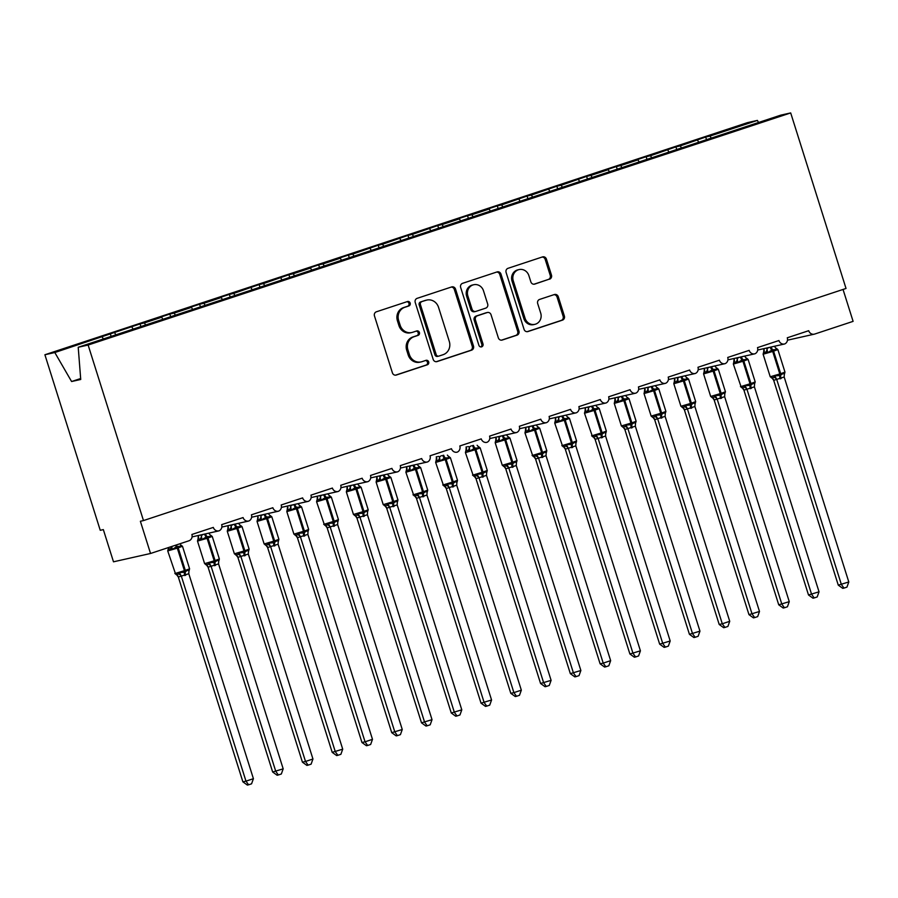 <?xml version="1.0" encoding="UTF-8"?>
<svg xmlns="http://www.w3.org/2000/svg" width="898" height="898" viewBox="0 0 898 898"><rect width="100%" height="100%" fill="white"/><g stroke="black" fill="none" stroke-linecap="round" stroke-linejoin="round"><path stroke-width="1.35" d="M410.173 303.086A2.324 2.155 77.3 0 0 407.434 301.548L376.385 311.797A3.311 3.076 77.3 0 0 374.466 315.928L392.404 372.838A3.311 3.076 77.3 0 0 396.321 375.027L427.369 364.779A2.324 2.155 77.3 0 0 426.168 360.3A2.324 2.155 77.3 0 0 425.978 360.345L421.959 361.681A10.619 9.844 77.3 0 1 421.095 361.916A10.619 9.844 77.3 0 1 409.421 354.654L407.928 349.906A10.619 9.844 77.3 0 1 414.079 336.705L418.098 335.369A2.324 2.155 77.3 0 0 416.897 330.891A2.324 2.155 77.3 0 0 416.706 330.947L412.687 332.271A10.619 9.844 77.3 0 1 411.823 332.507A10.619 9.844 77.3 0 1 400.149 325.244L398.656 320.507A10.619 9.844 77.3 0 1 404.807 307.296L408.826 305.971A2.324 2.155 77.3 0 0 410.173 303.086M411.823 332.507L410.588 332.788A10.619 9.844 77.3 0 1 398.914 325.525L397.421 320.777A10.619 9.844 77.3 0 1 403.572 307.576L407.591 306.252A2.324 2.155 77.3 0 0 406.895 301.717M395.502 375.173L426.135 365.048A2.324 2.155 77.3 0 0 425.439 360.525M421.095 361.916L419.86 362.197A10.619 9.844 77.3 0 1 408.186 354.923L406.693 350.186A10.619 9.844 77.3 0 1 412.844 336.974L416.863 335.65A2.324 2.155 77.3 0 0 416.167 331.126M549.531 279.211A3.311 3.076 77.3 0 0 551.462 275.08L546.422 259.118A3.311 3.076 77.3 0 0 542.504 256.918L508.032 268.311A3.311 3.076 77.3 0 0 506.102 272.442L524.05 329.341A3.311 3.076 77.3 0 0 527.968 331.542L562.44 320.148A3.311 3.076 77.3 0 0 564.371 316.017L558.287 296.733A3.311 3.076 77.3 0 0 554.369 294.544L539.608 299.416A3.311 3.076 77.3 0 0 537.689 303.546L540.708 313.11A8.868 8.228 77.3 0 1 534.838 324.346A8.868 8.228 77.3 0 1 525.072 318.274L513.263 280.805A8.868 8.228 77.3 0 1 519.123 269.568A8.868 8.228 77.3 0 1 528.888 275.641L530.864 281.882A3.311 3.076 77.3 0 0 534.781 284.082L548.296 279.48A3.311 3.076 77.3 0 0 550.227 275.36L545.187 259.387A3.311 3.076 77.3 0 0 542.1 257.053M88.127 345.034L790.689 112.924L780.777 115.146L78.216 347.268L88.127 345.034L143.478 520.571L140.38 521.267L150.538 553.482L188.939 540.787A5.074 4.703 77.3 0 0 191.88 534.478L213.32 527.407A5.074 4.703 -102.7 0 0 219.011 530.841A5.074 4.703 77.3 0 0 221.66 524.645L243.089 517.562A5.074 4.703 -102.7 0 0 248.78 521.008A5.074 4.703 77.3 0 0 251.429 514.812L272.857 507.729A5.074 4.703 -102.7 0 0 278.548 511.175A5.074 4.703 77.3 0 0 281.197 504.979L302.626 497.896A5.074 4.703 -102.7 0 0 308.317 501.342A5.074 4.703 77.3 0 0 310.966 495.146L332.395 488.063A5.074 4.703 -102.7 0 0 338.086 491.509A5.074 4.703 77.3 0 0 340.735 485.302L362.163 478.23A5.074 4.703 -102.7 0 0 367.854 481.665A5.074 4.703 77.3 0 0 370.504 475.469L391.932 468.386A5.074 4.703 -102.7 0 0 397.623 471.832A5.074 4.703 77.3 0 0 400.272 465.635L421.701 458.552A5.074 4.703 -102.7 0 0 427.392 461.999A5.074 4.703 77.3 0 0 430.041 455.802L451.469 448.719A5.074 4.703 -102.7 0 0 457.161 452.165A5.074 4.703 77.3 0 0 459.81 445.969L481.249 438.886A5.074 4.703 -102.7 0 0 486.929 442.332A5.074 4.703 77.3 0 0 489.578 436.136L511.018 429.053A5.074 4.703 -102.7 0 0 516.698 432.488A5.074 4.703 77.3 0 0 519.347 426.292L540.787 419.209A5.074 4.703 -102.7 0 0 546.467 422.655A5.074 4.703 77.3 0 0 549.116 416.459L570.556 409.376A5.074 4.703 -102.7 0 0 576.235 412.822A5.074 4.703 77.3 0 0 578.884 406.626L600.324 399.543A5.074 4.703 -102.7 0 0 606.015 402.989A5.074 4.703 77.3 0 0 608.653 396.793L630.093 389.71A5.074 4.703 -102.7 0 0 635.784 393.156A5.074 4.703 77.3 0 0 638.422 386.959L659.862 379.876A5.074 4.703 -102.7 0 0 665.553 383.311A5.074 4.703 77.3 0 0 668.202 377.115L689.63 370.032A5.074 4.703 -102.7 0 0 695.321 373.478A5.074 4.703 77.3 0 0 697.971 367.282L719.399 360.199A5.074 4.703 -102.7 0 0 725.09 363.645A5.074 4.703 77.3 0 0 727.739 357.449L749.168 350.366A5.074 4.703 -102.7 0 0 754.859 353.812A5.074 4.703 77.3 0 0 757.508 347.616L778.936 340.533A5.074 4.703 -102.7 0 0 784.628 343.979A5.074 4.703 77.3 0 0 787.277 337.783L808.705 330.7A5.074 4.703 -102.7 0 0 814.699 334.056L853.1 321.361L843.042 289.448M790.689 112.924L846.028 288.46L143.478 520.571M455.555 289.134A3.311 3.076 77.3 0 0 451.627 286.945L417.155 298.338A3.311 3.076 77.3 0 0 415.224 302.458L433.173 359.368A3.311 3.076 77.3 0 0 437.09 361.568L471.573 350.175A3.311 3.076 77.3 0 0 473.493 346.044L455.555 289.134L454.321 289.414A3.311 3.076 77.3 0 0 451.223 287.079M462.593 283.319L497.065 271.926A3.311 3.076 77.3 0 1 500.983 274.126L518.932 331.036A3.311 3.076 77.3 0 1 517.001 335.156L502.251 340.039A3.311 3.076 77.3 0 1 498.334 337.839L491.049 314.76A3.311 3.076 77.3 0 0 487.131 312.56L477.343 315.804A3.311 3.076 77.3 0 0 475.424 319.924L483.001 343.956A2.324 2.155 77.3 0 1 481.463 346.897A2.324 2.155 77.3 0 1 478.903 345.303L460.663 287.45A3.311 3.076 77.3 0 1 462.593 283.319M706.524 139.684L705.682 137.035L680.269 145.891L681.47 147.957M698.958 142.636L697.533 140.189M676.755 149.517L675.913 146.868L650.5 155.724L651.701 157.79M669.19 152.48L667.764 150.022M646.975 159.35L646.145 156.701L633.64 160.832L637.995 159.855L620.731 165.558L621.932 167.634M639.421 162.314L637.995 159.855M617.207 169.183L616.376 166.534L603.871 170.665L608.227 169.688L590.963 175.391L592.152 177.467M609.652 172.147L608.227 169.688M587.438 179.028L586.607 176.378L561.194 185.235L562.384 187.3M579.872 181.98L578.458 179.521M557.669 188.861L556.839 186.212L531.425 195.068L532.615 197.133M550.104 191.813L548.689 189.366M527.901 198.694L527.07 196.045L501.645 204.901L502.846 206.967M520.335 201.657L518.921 199.199M498.132 208.527L497.301 205.878L484.797 210.009L489.152 209.032L471.877 214.734L473.078 216.811M490.566 211.49L489.152 209.032M468.363 218.36L467.532 215.711L455.028 219.842L459.383 218.865L442.108 224.567L443.309 226.644M460.797 221.323L459.383 218.865M438.594 228.204L437.764 225.555L412.339 234.4L413.54 236.477M431.029 231.156L429.603 228.698M408.826 238.037L407.984 235.388L382.57 244.245L383.772 246.31M401.26 240.99L399.834 238.531M379.057 247.87L378.215 245.221L352.802 254.078L354.003 256.143M371.491 250.834L370.066 248.376M349.288 257.704L348.446 255.054L335.942 259.185L340.297 258.209L323.033 263.911L324.234 265.988M341.723 260.667L340.297 258.209M319.52 267.537L318.678 264.888L306.173 269.018L310.528 268.042L293.264 273.744L294.465 275.821M311.954 270.5L310.528 268.042M289.751 277.381L288.909 274.732L263.496 283.577L264.697 285.654M282.185 280.333L280.76 277.875M259.982 287.214L259.14 284.565L233.727 293.421L234.928 295.487M252.417 290.166L250.991 287.708M230.202 297.047L229.372 294.398L216.867 298.529L221.222 297.552L203.958 303.255L205.159 305.32M222.648 300.011L221.222 297.552M200.434 306.88L199.603 304.231L187.098 308.362L191.454 307.385L174.19 313.088L175.391 315.164M192.879 309.844L191.454 307.385M170.665 316.713L169.834 314.064L157.33 318.195L161.685 317.219L144.421 322.921L145.611 324.997M163.11 319.677L161.685 317.219M140.896 326.558L140.066 323.909L54.812 352.532L44.9 354.755L100.25 530.303L103.337 529.607L113.496 561.811L150.538 553.482M133.331 329.51L131.916 327.052M103.349 338.961L102.148 336.885M711.238 138.124L710.037 136.058L705.682 137.035M675.913 146.868L680.269 145.891M646.145 156.701L650.5 155.724M616.376 166.534L620.731 165.558M586.607 176.378L590.963 175.391M556.839 186.212L561.194 185.235M527.07 196.045L531.425 195.068M497.301 205.878L501.645 204.901M467.532 215.711L471.877 214.734M437.764 225.555L442.108 224.567M407.984 235.388L412.339 234.4M378.215 245.221L382.57 244.245M348.446 255.054L352.802 254.078M318.678 264.888L323.033 263.911M288.909 274.732L293.264 273.744M259.14 284.565L263.496 283.577M229.372 294.398L233.727 293.421M199.603 304.231L203.958 303.255M169.834 314.064L174.19 313.088M140.066 323.909L144.421 322.921M218.786 530.898L192.082 536.903L218.899 530.875M758.574 122.487L757.373 120.411L710.037 136.058M757.373 120.411L747.462 122.644L44.9 354.755M115.842 334.831L114.652 332.754M111.128 336.391L110.297 333.742M78.216 347.268L80.73 379.472L71.593 381.527L54.812 352.532M80.652 378.529L71.593 381.527M248.555 521.065L221.851 527.07L248.667 521.042M278.324 511.22L251.62 517.237L278.436 511.198M308.093 501.387L281.388 507.392M337.861 491.554L311.157 497.559L337.974 491.532M367.63 481.721L340.926 487.726L367.742 481.698M397.399 471.888L370.694 477.893L397.511 471.865M427.167 462.043L400.463 468.06L427.28 462.021M516.485 432.544L489.78 438.55L516.597 432.522M546.253 422.711L519.549 428.716L546.366 422.689M576.022 412.867L549.318 418.883L576.134 412.844M605.791 403.034L579.087 409.039L605.903 403.011M635.56 393.201L608.855 399.206L635.672 393.178M665.328 383.367L638.624 389.373L665.44 383.345M695.097 373.534L668.393 379.54L695.209 373.512M724.866 363.69L698.161 369.707L724.978 363.668M754.634 353.857L727.93 359.862L754.747 353.834M784.403 344.024L757.699 350.029L784.515 344.001M436.26 361.703L470.328 350.456A3.311 3.076 77.3 0 0 472.258 346.325L454.321 289.414M421.757 301.694A2.324 2.155 77.3 0 0 420.41 304.59L436.159 354.542A2.324 2.155 77.3 0 0 438.909 356.079L443.141 354.676A10.619 9.844 77.3 0 0 449.303 341.476L438.538 307.329A10.619 9.844 77.3 0 0 426.853 300.055A10.619 9.844 77.3 0 0 426 300.302L420.522 301.975A2.324 2.155 77.3 0 0 419.175 304.86L420.41 304.59M437.674 356.36A2.324 2.155 77.3 0 1 434.924 354.822L419.175 304.86M426.853 300.055L425.618 300.336A10.619 9.844 77.3 0 0 424.765 300.572L426 300.302M420.522 301.975L424.765 300.572M501.421 340.185L515.766 335.437A3.311 3.076 77.3 0 0 517.697 331.317L499.748 274.406A3.311 3.076 77.3 0 0 496.661 272.06M486.447 312.717A3.311 3.076 77.3 0 0 485.897 312.841L476.108 316.074A3.311 3.076 77.3 0 0 474.189 320.204L481.766 344.237L483.001 343.956M480.823 346.931A2.324 2.155 77.3 0 0 481.766 344.237M483.506 290.817A8.868 8.228 77.3 0 0 473.74 284.733A8.868 8.228 77.3 0 0 467.869 295.981L472.034 309.181A3.311 3.076 77.3 0 0 475.951 311.37L485.739 308.137A3.311 3.076 77.3 0 0 487.67 304.007L483.506 290.817M473.74 284.733L472.505 285.014A8.868 8.228 77.3 0 0 466.634 296.25L467.869 295.981M475.682 311.449L474.447 311.729A3.311 3.076 77.3 0 1 470.799 309.451L466.634 296.25M533.951 284.228L548.296 279.48M519.123 269.568L517.888 269.849A8.868 8.228 77.3 0 0 512.028 281.085L513.263 280.805M534.838 324.346L533.603 324.627A8.868 8.228 77.3 0 1 523.837 318.554L512.028 281.085M527.137 331.688L561.205 320.429A3.311 3.076 77.3 0 0 563.136 316.298L557.052 297.014A3.311 3.076 77.3 0 0 553.965 294.679M253.416 778.689L251.575 783.819L248.6 784.796L245.973 781.148L253.416 778.689L188.793 573.721L178.332 577.044L176.659 574.765A3.715 3.244 -64.5 0 1 178.332 577.044L242.887 781.844L245.973 781.148L181.396 576.325A3.715 3.323 -144.8 0 0 178.354 574.035L179.443 572.61L184.528 572.217A1.695 0.629 -108.3 0 0 184.427 570.69L177.31 548.15L167.724 550.934L175.368 573.407L185.314 570.398L178.208 547.847L177.31 548.15A1.695 0.629 -108.3 0 0 176.513 546.781L172.135 549.43L170.396 548.779L168.117 549.25L167.724 550.934M176.042 574.552L178.354 574.035M184.775 575.573A3.715 1.392 71.7 0 1 184.528 572.217L189.04 569.444L188.558 570.713M180.498 545.142L181.733 546.265L177.4 546.478A1.695 0.629 71.7 0 1 178.208 547.847L182.485 546.265L189.59 568.816L189.051 570.679A3.715 3.323 -144.8 0 1 189.242 570.432M181.733 546.265L180.565 544.929A3.715 3.244 -64.5 0 0 180.655 544.974L180.532 544.906M171.844 546.444L172.135 549.43M188.793 573.721L189.04 569.444M181.34 576.19L179.443 572.61M248.6 784.796L247.365 785.077L242.887 781.844M208.078 567.188L272.655 771.999L283.184 768.845L218.562 563.888L208.1 567.199L206.428 564.932A3.715 3.244 -64.5 0 1 208.1 567.199M283.184 768.845L281.343 773.986L278.369 774.963L275.742 771.303L211.165 566.492M198.099 535.556L199.087 535.331M200.198 535.073L201.388 535.489L203.33 534.377M201.186 534.86L201.343 535.343A3.715 3.244 -64.5 0 1 200.164 538.946L197.886 539.417L197.493 541.09L207.079 538.317A1.695 0.629 -108.3 0 0 206.282 536.948L201.904 539.597L200.164 538.946M198.267 536.005A3.715 3.323 -144.8 0 1 198.031 539.227L198.256 536.039M205.81 564.719L208.123 564.202L209.212 562.777L214.296 562.384A1.695 0.629 -108.3 0 0 214.195 560.857L207.079 538.317L207.977 538.014L215.082 560.565L219.359 558.971L212.254 536.432L207.977 538.014A1.695 0.629 71.7 0 0 207.169 536.645L206.282 536.948A3.715 1.392 71.7 0 1 204.564 534.097M214.543 565.74A3.715 1.392 71.7 0 1 214.296 562.384L218.809 559.6L218.326 560.88M210.267 535.309L211.501 536.432L207.169 536.645A3.715 1.392 71.7 0 1 205.485 533.883M211.501 536.432L209.2 533.782M201.388 535.489L201.904 539.597M218.562 563.888L218.809 559.6M211.109 566.346L209.212 562.777M278.369 774.963L277.134 775.243L272.655 771.999M312.953 759.012L311.112 764.153L308.137 765.13L305.511 761.47L312.953 759.012L248.331 554.055L237.88 557.366L236.196 555.099A3.715 3.244 -64.5 0 1 237.88 557.366L302.424 762.166L305.511 761.47L240.933 556.659M227.868 525.712L228.855 525.487M229.967 525.24L231.156 525.656L233.11 524.533M228.036 526.172A3.715 3.323 -144.8 0 1 227.8 529.393L228.025 526.206M235.579 554.885L237.891 554.358L238.98 552.944L244.065 552.551A1.695 0.629 -108.3 0 0 243.964 551.024L236.848 528.473L227.273 531.257L234.378 553.808L244.851 550.732L237.746 528.181L236.848 528.473A1.695 0.629 -108.3 0 0 236.051 527.104L231.673 529.764L229.933 529.113L227.654 529.584L227.273 531.257M244.312 555.907A3.715 1.392 71.7 0 1 244.065 552.551L248.578 549.767L248.095 551.046M240.035 525.476L241.27 526.587L236.937 526.812A1.695 0.629 71.7 0 1 237.746 528.181L242.022 526.598L249.128 549.138L248.589 551.002A3.715 3.323 -144.8 0 1 248.78 550.766M241.27 526.587L238.969 523.949M231.156 525.656L231.673 529.764M248.331 554.055L248.578 549.767M240.888 556.513L238.98 552.944M308.137 765.13L306.903 765.41L302.424 762.166M267.615 547.522L332.193 752.333L342.722 749.179L278.099 544.222L267.649 547.533L265.965 545.254A3.715 3.244 -64.5 0 1 267.649 547.533M342.722 749.179L340.881 754.309L337.906 755.297L335.28 751.637L270.702 546.826A3.715 3.323 -144.8 0 0 267.66 544.525L268.749 543.11L273.834 542.718A1.695 0.629 -108.3 0 0 273.733 541.191L266.616 518.64L257.041 521.424L264.147 543.975L274.62 540.888L267.514 518.348L266.616 518.64A1.695 0.629 -108.3 0 0 265.819 517.27L261.441 519.931L257.569 519.56A3.715 3.323 -144.8 0 1 257.468 519.706L257.041 521.424M257.636 515.879L258.624 515.654M259.735 515.407L260.925 515.811L262.878 514.7M260.723 515.183L260.88 515.665A3.715 3.244 -64.5 0 1 259.702 519.28M257.838 516.507L257.793 516.361A3.715 3.323 -144.8 0 1 257.569 519.56L257.838 516.507M265.348 545.052L267.66 544.525M274.081 546.074A3.715 1.392 71.7 0 1 273.834 542.718L278.346 539.934L277.864 541.213M269.804 515.643L271.039 516.754L266.706 516.979A1.695 0.629 71.7 0 1 267.514 518.348L271.791 516.754L278.896 539.305L278.358 541.168A3.715 3.323 -144.8 0 1 278.548 540.933M271.039 516.754L268.738 514.105M260.925 515.811L261.441 519.931M278.099 544.222L278.346 539.934M270.657 546.68L268.749 543.11M337.906 755.297L336.671 755.577L332.193 752.333M372.49 739.346L370.649 744.476L367.675 745.463L365.048 741.804L372.49 739.346L307.868 534.389L297.418 537.7L295.734 535.421A3.715 3.244 -64.5 0 1 297.418 537.7L361.961 742.5L365.048 741.804L300.471 536.993M287.405 506.045L288.393 505.821M289.504 505.574L290.694 505.978L292.647 504.867M299.573 505.81L300.819 506.921L295.588 507.437L291.21 510.098L289.47 509.447L287.158 509.963L287.562 506.528A3.715 3.323 -144.8 0 1 287.338 509.727L287.338 509.727A3.715 3.323 -144.8 0 1 287.237 509.873M295.116 535.208L297.429 534.692L298.518 533.266L303.614 532.884A1.695 0.629 -108.3 0 0 303.502 531.358L296.385 508.807L286.81 511.591L293.915 534.13L304.388 531.055L297.283 508.515L296.385 508.807A1.695 0.629 -108.3 0 0 295.588 507.437A3.715 1.392 71.7 0 1 293.871 504.586M303.85 536.241A3.715 1.392 71.7 0 1 303.614 532.884L308.126 530.101L307.632 531.38M300.819 506.921L298.506 504.272M290.694 505.978L291.21 510.098M307.868 534.389L308.126 530.101M300.426 536.847L298.518 533.266M367.675 745.463L366.44 745.733L361.961 742.5M327.153 527.844L391.73 732.667L402.259 729.513L337.637 524.544L327.186 527.867L325.503 525.588A3.715 3.244 -64.5 0 1 327.186 527.867M402.259 729.513L400.418 734.643L397.444 735.619L394.817 731.971L330.24 527.148M317.174 496.212L318.173 495.988M319.273 495.741L320.463 496.145L322.416 495.034M317.353 496.673A3.715 3.323 -144.8 0 1 317.117 499.894L317.331 496.695M324.885 525.375L327.209 524.859L328.286 523.433L333.382 523.04A1.695 0.629 -108.3 0 0 333.27 521.514L326.165 498.974L316.579 501.758L324.212 524.23L334.157 521.222L327.052 498.671L326.165 498.974A1.695 0.629 -108.3 0 0 325.357 497.604L320.979 500.253L319.239 499.602L316.96 500.074L316.579 501.758M333.618 526.396A3.715 1.392 71.7 0 1 333.382 523.04L337.895 520.268L337.412 521.536M329.341 495.965L330.587 497.088L326.255 497.301A1.695 0.629 71.7 0 1 327.052 498.671L331.328 497.088L338.434 519.639L337.895 521.502A3.715 3.323 -144.8 0 1 338.086 521.255M330.587 497.088L328.275 494.439M320.463 496.145L320.979 500.253M337.637 524.544L337.895 520.268M330.195 527.014L328.286 523.433M397.444 735.619L396.209 735.9L391.73 732.667M356.921 518.011L421.499 722.823L432.028 719.668L367.405 514.711L356.955 518.023L355.282 515.755A3.715 3.244 -64.5 0 1 355.282 515.755A3.715 3.244 -64.5 0 1 356.955 518.023M432.028 719.668L430.187 724.809L427.212 725.786L424.586 722.127L360.008 517.315M346.942 486.379L347.941 486.155M349.041 485.897L350.231 486.312L352.184 485.201M350.029 485.683L350.186 486.166A3.715 3.244 -64.5 0 1 349.008 489.769L346.729 490.241L346.347 491.913L355.934 489.141A1.695 0.629 -108.3 0 0 355.125 487.771L350.748 490.42L349.008 489.769M347.122 486.828A3.715 3.323 -144.8 0 1 346.886 490.05L347.099 486.862M354.654 515.542L356.977 515.025L358.055 513.6L363.151 513.207A1.695 0.629 -108.3 0 0 363.039 511.68L355.934 489.141L356.82 488.838L363.937 511.389L368.202 509.795L361.097 487.255L356.82 488.838A1.695 0.629 71.7 0 0 356.023 487.468L355.125 487.771A3.715 1.392 71.7 0 1 353.408 484.92M363.387 516.563A3.715 1.392 71.7 0 1 363.151 513.207L367.664 510.423L367.181 511.703M359.11 486.132L360.356 487.255L356.023 487.468A3.715 1.392 71.7 0 1 354.34 484.707M360.356 487.255L358.055 484.606M350.231 486.312L350.748 490.42M367.405 514.711L367.664 510.423M359.963 517.169L358.055 513.6M427.212 725.786L425.978 726.067L421.499 722.823M386.69 508.178L451.267 712.99L461.796 709.835L397.174 504.878L386.724 508.189L385.051 505.922A3.715 3.244 -64.5 0 1 386.724 508.189M461.796 709.835L459.956 714.976L456.981 715.953L454.354 712.294L389.777 507.482A3.715 3.323 -144.8 0 0 386.746 505.181L387.824 503.767L392.92 503.374A1.695 0.629 -108.3 0 0 392.808 501.847L385.702 479.296L376.116 482.08L383.221 504.631L393.706 501.555L386.589 479.004L385.702 479.296A1.695 0.629 -108.3 0 0 384.894 477.927L380.516 480.587L378.776 479.936L376.464 480.452L376.116 482.08M376.711 476.535L377.71 476.31M378.81 476.063L380 476.479L381.953 475.356M376.498 480.408L376.868 477.029A3.715 3.323 -144.8 0 1 376.655 480.217L376.655 480.217A3.715 3.323 -144.8 0 1 376.543 480.363M384.423 505.709L386.746 505.181M393.156 506.73A3.715 1.392 71.7 0 1 392.92 503.374L397.432 500.59L396.95 501.87M388.879 476.299L390.125 477.41L385.792 477.635A1.695 0.629 71.7 0 1 386.589 479.004L390.866 477.422L397.971 499.962L397.444 501.825A3.715 3.323 -144.8 0 1 397.623 501.589M390.125 477.41L387.824 474.773M380 476.479L380.516 480.587M397.174 504.878L397.432 500.59M389.732 507.336L387.824 503.767M456.981 715.953L455.746 716.234L451.267 712.99M416.459 498.345L481.036 703.156L491.565 700.002L426.943 495.045L416.492 498.356L414.82 496.078A3.715 3.244 -64.5 0 1 416.492 498.356M491.565 700.002L489.724 705.132L486.75 706.12L484.123 702.461L419.546 497.649A3.715 3.323 -144.8 0 0 416.515 495.348L417.592 493.934L422.689 493.541A1.695 0.629 -108.3 0 0 422.576 492.014L415.471 469.463L405.885 472.247L413.518 494.719L423.474 491.711L416.358 469.171L415.471 469.463A1.695 0.629 -108.3 0 0 414.663 468.094L410.285 470.754L408.556 470.103L406.266 470.574L405.885 472.247M406.48 466.702L407.479 466.477M408.579 466.23L409.769 466.634L411.722 465.523M406.659 467.162A3.715 3.323 -144.8 0 1 406.424 470.384L406.637 467.185M414.191 495.876L416.515 495.348M422.924 496.897A3.715 1.392 71.7 0 1 422.689 493.541L427.201 490.757L426.718 492.037M418.648 466.466L419.894 467.577L415.561 467.802A1.695 0.629 71.7 0 1 416.358 469.171L420.634 467.577L427.74 490.128L427.212 491.992A3.715 3.323 -144.8 0 1 427.392 491.756M419.894 467.577L417.592 464.928M409.769 466.634L410.285 470.754M426.943 495.045L427.201 490.757M419.501 497.503L417.592 493.934M486.75 706.12L485.515 706.4L481.036 703.156M521.334 690.169L519.493 695.299L516.518 696.287L513.892 692.627L521.334 690.169L456.712 485.212L446.261 488.523L444.589 486.245A3.715 3.244 -64.5 0 1 446.261 488.523L510.805 693.323L513.892 692.627L449.314 487.816M436.26 456.869L437.247 456.644M438.359 456.397L439.537 456.801L441.49 455.69M436.428 457.329A3.715 3.323 -144.8 0 1 436.192 460.551L436.406 457.351M443.96 486.031L446.284 485.515L447.361 484.089L452.457 483.708A1.695 0.629 -108.3 0 0 452.345 482.181L445.24 459.63L435.653 462.414L443.286 484.886L453.243 481.878L446.126 459.338L445.24 459.63A1.695 0.629 -108.3 0 0 444.431 458.261L440.054 460.921L438.325 460.27L436.035 460.73L435.653 462.414M452.693 487.064A3.715 1.392 71.7 0 1 452.457 483.708L456.97 480.924L456.487 482.204M448.428 456.633L449.662 457.744L445.329 457.969A1.695 0.629 71.7 0 1 446.126 459.338L450.403 457.744L457.509 480.295L457.127 481.968A3.715 3.323 -144.8 0 0 456.981 482.159L457.127 481.968M449.662 457.744L447.361 455.095M439.537 456.801L440.054 460.921M456.712 485.212L456.97 480.924M449.269 487.67L447.361 484.089M516.518 696.287L515.284 696.556L510.805 693.323M475.996 478.668L540.574 683.49L551.103 680.336L486.491 475.368L476.03 478.69L474.357 476.411A3.715 3.244 -64.5 0 1 476.03 478.69M551.103 680.336L549.262 685.466L546.287 686.454L543.66 682.794L479.083 477.972M466.028 447.036L467.016 446.811M468.127 446.564L469.306 446.968L471.259 445.857M466.197 447.496A3.715 3.323 -144.8 0 1 465.961 450.717L466.174 447.518M473.74 476.198L476.052 475.682L477.13 474.256L482.226 473.863A1.695 0.629 -108.3 0 0 482.114 472.337L475.008 449.797L465.422 452.581L473.055 475.053L483.012 472.045L475.895 449.505L475.008 449.797A1.695 0.629 -108.3 0 0 474.2 448.428L469.822 451.077L468.094 450.426L465.804 450.897L465.422 452.581M482.462 477.22A3.715 1.392 71.7 0 1 482.226 473.863L486.738 471.091L486.256 472.359M478.196 446.789L479.431 447.911L475.098 448.124A1.695 0.629 71.7 0 1 475.895 449.505L480.172 447.911L487.288 470.462L486.75 472.326A3.715 3.323 -144.8 0 1 486.929 472.079M479.431 447.911L477.13 445.262M469.306 446.968L469.822 451.077M486.491 475.368L486.738 471.091M479.038 477.837L477.13 474.256M546.287 686.454L545.064 686.723L540.574 683.49M505.765 468.835L570.342 673.646L580.871 670.492L516.26 465.534L505.799 468.846L504.126 466.578A3.715 3.244 -64.5 0 1 505.799 468.846M580.871 670.492L579.03 675.633L576.067 676.609L573.429 672.95L508.852 468.139M495.797 437.203L496.785 436.978M497.896 436.72L499.075 437.135L501.028 436.024M498.884 436.507L499.03 436.989A3.715 3.244 -64.5 0 1 497.862 440.592L495.573 441.064L495.191 442.736L504.777 439.964A1.695 0.629 -108.3 0 0 503.969 438.594L499.602 441.244L497.862 440.592M495.965 437.652A3.715 3.323 -144.8 0 1 495.73 440.873L495.943 437.685M503.509 466.365L505.821 465.849L506.91 464.423L511.995 464.03A1.695 0.629 -108.3 0 0 511.882 462.504L504.777 439.964L505.675 439.661L512.78 462.212L517.057 460.618L509.941 438.078L505.675 439.661A1.695 0.629 71.7 0 0 504.867 438.291L503.969 438.594A3.715 1.392 71.7 0 1 502.263 435.743M512.23 467.387A3.715 1.392 71.7 0 1 511.995 464.03L516.507 461.246L516.024 462.526M507.965 436.956L509.2 438.078L504.867 438.291A3.715 1.392 71.7 0 1 503.183 435.53M509.2 438.078L506.899 435.429M499.075 437.135L499.602 441.244M516.26 465.534L516.507 461.246M508.807 467.993L506.91 464.423M576.067 676.609L574.832 676.89L570.342 673.646M610.651 660.659L608.81 665.8L605.836 666.776L603.209 663.117L610.651 660.659L546.029 455.701L535.567 459.013L533.895 456.745A3.715 3.244 -64.5 0 1 535.567 459.013L600.111 663.813L603.209 663.117L538.62 458.306A3.715 3.323 -144.8 0 0 535.59 456.004L536.678 454.59L541.763 454.197A1.695 0.629 -108.3 0 0 541.651 452.671L534.546 430.12L524.96 432.903L532.604 455.387L542.549 452.379L535.444 429.828L534.546 430.12A1.695 0.629 -108.3 0 0 533.738 428.75L529.371 431.41L527.631 430.759L525.341 431.231L524.96 432.903M525.566 427.358L526.554 427.134M527.665 426.887L528.843 427.302L530.797 426.18M525.341 431.231L525.712 427.852A3.715 3.323 -144.8 0 1 525.498 431.04L525.498 431.04A3.715 3.323 -144.8 0 1 525.386 431.186M533.277 456.532L535.59 456.004M541.999 457.553A3.715 1.392 71.7 0 1 541.763 454.197L546.276 451.413L545.793 452.693M537.734 427.122L538.968 428.234L534.636 428.458A1.695 0.629 71.7 0 1 535.444 429.828L539.709 428.245L546.826 450.785L546.287 452.648A3.715 3.323 -144.8 0 1 546.467 452.412M538.968 428.234L536.667 425.596M528.843 427.302L529.371 431.41M546.029 455.701L546.276 451.413M538.576 458.16L536.678 454.59M605.836 666.776L604.601 667.057L600.111 663.813M565.302 449.168L629.891 653.98L640.42 650.826L575.798 445.868L565.336 449.18L563.663 446.901A3.715 3.244 -64.5 0 1 565.336 449.18M640.42 650.826L638.579 655.955L635.604 656.943L632.978 653.284L568.4 448.472A3.715 3.323 -144.8 0 0 565.358 446.171L566.447 444.757L571.532 444.364A1.695 0.629 -108.3 0 0 571.42 442.837L564.314 420.286L554.728 423.07L562.373 445.543L572.318 442.534L565.212 419.995L564.314 420.286A1.695 0.629 -108.3 0 0 563.506 418.917L559.14 421.577L557.4 420.926L555.11 421.398L554.728 423.07M555.334 417.525L556.322 417.301M557.434 417.054L558.612 417.458L560.565 416.346M558.421 416.829L558.567 417.312A3.715 3.244 -64.5 0 1 557.4 420.926M555.503 417.985A3.715 3.323 -144.8 0 1 555.267 421.207L555.48 418.008M563.046 446.699L565.358 446.171M571.779 447.72A3.715 1.392 71.7 0 1 571.532 444.364L576.045 441.58L575.562 442.86M567.502 417.289L568.737 418.401L564.404 418.625A1.695 0.629 71.7 0 1 565.212 419.995L569.478 418.401L576.595 440.952L576.202 442.635M568.737 418.401L566.436 415.752M558.612 417.458L559.14 421.577M575.798 445.868L576.045 441.58M568.344 448.327L566.447 444.757M635.604 656.943L634.37 657.224L629.891 653.98M593.522 437.113L593.432 437.068A3.715 3.244 -64.5 0 1 595.105 439.346L659.66 644.147L670.189 640.992L605.566 436.035L595.105 439.346L593.544 437.135M670.189 640.992L668.348 646.122L665.373 647.11L662.746 643.451L598.169 438.639M585.103 407.692L586.091 407.468M587.202 407.221L588.381 407.625L590.334 406.513M585.271 408.152A3.715 3.323 -144.8 0 1 585.036 411.374L585.26 408.175M592.815 436.855L595.127 436.338L596.216 434.913L601.301 434.531A1.695 0.629 -108.3 0 0 601.189 433.004L594.083 410.453L584.497 413.237L592.141 435.71L602.087 432.701L594.981 410.161L594.083 410.453A1.695 0.629 -108.3 0 0 593.286 409.084L588.908 411.744L587.169 411.093L584.89 411.553L584.497 413.237M601.548 437.887A3.715 1.392 71.7 0 1 601.301 434.531L605.813 431.747L605.331 433.027M597.271 407.456L598.506 408.568L594.173 408.792A1.695 0.629 71.7 0 1 594.981 410.161L599.247 408.568L606.363 431.119L605.824 432.982A3.715 3.323 -144.8 0 1 606.015 432.746M598.506 408.568L596.205 405.918M588.381 407.625L588.908 411.744M605.566 436.035L605.813 431.747M598.113 438.493L596.216 434.913M665.373 647.11L664.138 647.379L659.66 644.147M624.851 429.491L689.428 634.314L699.957 631.159L635.335 426.191L624.873 429.513L623.201 427.235A3.715 3.244 -64.5 0 1 624.873 429.513M699.957 631.159L698.116 636.289L695.142 637.277L692.515 633.618L627.938 428.795M614.872 397.859L615.86 397.634M616.971 397.387L618.15 397.792L620.103 396.68M617.959 397.163L618.116 397.646A3.715 3.244 -64.5 0 1 616.937 401.249L614.659 401.72L614.266 403.404L623.852 400.62A1.695 0.629 -108.3 0 0 623.055 399.251L618.677 401.9L616.937 401.249M614.659 401.72L615.029 398.342A3.715 3.323 -144.8 0 1 614.804 401.541L614.804 401.541A3.715 3.323 -144.8 0 1 614.692 401.687M622.583 427.021L624.896 426.505L625.985 425.08L631.07 424.687A1.695 0.629 -108.3 0 0 630.968 423.16L623.852 400.62L624.75 400.328L631.855 422.868L636.132 421.285L629.027 398.734L624.75 400.328A1.695 0.629 71.7 0 0 623.942 398.948L623.055 399.251A3.715 1.392 71.7 0 1 621.337 396.4M631.316 428.043A3.715 1.392 71.7 0 1 631.07 424.687L635.582 421.914L635.099 423.183M627.04 397.612L628.274 398.734L623.942 398.948A3.715 1.392 71.7 0 1 622.258 396.198M628.274 398.734L625.973 396.085M618.15 397.792L618.677 401.9M635.335 426.191L635.582 421.914M627.882 428.66L625.985 425.08M695.142 637.277L693.907 637.546L689.428 634.314M729.726 621.315L727.885 626.456L724.91 627.433L722.284 623.773L729.726 621.315L665.104 416.358L654.653 419.669L652.969 417.402A3.715 3.244 -64.5 0 1 654.653 419.669L719.197 624.469L722.284 623.773L657.706 418.962M644.641 388.026L645.628 387.801M646.74 387.543L647.929 387.958L649.871 386.847M656.808 387.779L658.043 388.901L653.71 389.115L648.446 392.067L646.706 391.416L644.394 391.943L644.798 388.508A3.715 3.323 -144.8 0 1 644.573 391.696A3.715 3.323 -144.8 0 1 644.573 391.708A3.715 3.323 -144.8 0 1 644.461 391.854M652.352 417.188L654.664 416.672L655.753 415.246L660.838 414.854A1.695 0.629 -108.3 0 0 660.737 413.327L653.621 390.787L644.034 393.56L651.151 416.111L661.624 413.035L654.519 390.484L653.621 390.787A1.695 0.629 -108.3 0 0 652.824 389.418A3.715 1.392 71.7 0 1 651.106 386.567M661.085 418.21A3.715 1.392 71.7 0 1 660.838 414.854L665.351 412.07L664.868 413.349M658.043 388.901L655.742 386.252M647.929 387.958L648.446 392.067M665.104 416.358L665.351 412.07M657.65 418.816L655.753 415.246M724.91 627.433L723.676 627.713L719.197 624.469M684.388 409.825L748.966 614.636L759.495 611.482L694.872 406.525L684.422 409.836L682.738 407.569A3.715 3.244 -64.5 0 1 684.422 409.836M759.495 611.482L757.654 616.623L754.679 617.6L752.053 613.94L687.475 409.129A3.715 3.323 -144.8 0 0 684.433 406.828L685.522 405.413L690.607 405.02A1.695 0.629 -108.3 0 0 690.506 403.494L683.389 380.943L673.814 383.727L680.92 406.278L691.393 403.202L684.287 380.651L683.389 380.943A1.695 0.629 -108.3 0 0 682.592 379.573L678.215 382.234L676.475 381.583L674.196 382.054L673.814 383.727M674.409 378.181L675.397 377.957M676.508 377.71L677.698 378.125L679.651 377.003M674.578 378.642A3.715 3.323 -144.8 0 1 674.342 381.863L674.566 378.675M682.121 407.355L684.433 406.828M690.854 408.377A3.715 1.392 71.7 0 1 690.607 405.02L695.119 402.237L694.637 403.516M686.577 377.946L687.812 379.057L683.479 379.282A1.695 0.629 71.7 0 1 684.287 380.651L688.564 379.068L695.669 401.608L695.131 403.471A3.715 3.323 -144.8 0 1 695.321 403.236M687.812 379.057L685.511 376.419M677.698 378.125L678.215 382.234M694.872 406.525L695.119 402.237M687.43 408.983L685.522 405.413M754.679 617.6L753.444 617.88L748.966 614.636M714.157 399.992L778.734 604.803L789.263 601.649L724.641 396.692L714.191 400.003L712.507 397.724A3.715 3.244 -64.5 0 1 714.191 400.003M789.263 601.649L787.423 606.779L784.448 607.766L781.821 604.107L717.244 399.296M704.178 368.348L705.166 368.124M706.277 367.877L707.467 368.281L709.42 367.17M707.265 367.652L707.422 368.135A3.715 3.244 -64.5 0 1 706.243 371.75L703.965 372.221L703.583 373.894L713.158 371.11A1.695 0.629 -108.3 0 0 712.361 369.74L707.983 372.401L706.243 371.75M704.346 368.809A3.715 3.323 -144.8 0 1 704.111 372.03L704.335 368.831M711.89 397.522L714.202 396.995L715.291 395.58L720.376 395.187A1.695 0.629 -108.3 0 0 720.275 393.661L713.158 371.11L714.056 370.818L721.161 393.369L725.438 391.775L718.333 369.235L714.056 370.818A1.695 0.629 71.7 0 0 713.248 369.448L712.361 369.74A3.715 1.392 71.7 0 1 710.644 366.9M720.623 398.544A3.715 1.392 71.7 0 1 720.376 395.187L724.888 392.404L724.405 393.683M716.346 368.113L717.581 369.224L713.248 369.448A3.715 1.392 71.7 0 1 711.564 366.687M717.581 369.224L715.279 366.575M707.467 368.281L707.983 372.401M724.641 396.692L724.888 392.404M717.199 399.15L715.291 395.58M784.448 607.766L783.213 608.047L778.734 604.803M743.926 390.147L808.503 594.97L819.032 591.816L754.41 386.858L743.959 390.17L742.276 387.891A3.715 3.244 -64.5 0 1 743.959 390.17M819.032 591.816L817.191 596.945L814.217 597.933L811.59 594.274L747.013 389.463M733.947 358.515L734.934 358.291M736.046 358.044L737.236 358.448L739.189 357.337M746.115 358.28L747.361 359.391L742.13 359.907L737.752 362.567L736.012 361.916L733.7 362.433L734.104 358.998A3.715 3.323 -144.8 0 1 733.879 362.197L733.879 362.197A3.715 3.323 -144.8 0 1 733.778 362.343M741.658 387.678L743.971 387.161L745.059 385.736L750.156 385.354A1.695 0.629 -108.3 0 0 750.043 383.828L742.938 361.277L733.352 364.06L740.985 386.533L750.93 383.525L743.825 360.985L742.938 361.277A1.695 0.629 -108.3 0 0 742.13 359.907A3.715 1.392 71.7 0 1 740.412 357.056M750.391 388.711A3.715 1.392 71.7 0 1 750.156 385.354L754.668 382.57L754.174 383.85M747.361 359.391L745.048 356.742M737.236 358.448L737.752 362.567M754.41 386.858L754.668 382.57M746.968 389.317L745.059 385.736M814.217 597.933L812.982 598.203L808.503 594.97M773.694 380.314L838.272 585.137L848.801 581.983L784.179 377.014L773.728 380.337L772.055 378.058A3.715 3.244 -64.5 0 1 772.055 378.058A3.715 3.244 -64.5 0 1 773.728 380.337M848.801 581.983L846.96 587.112L843.985 588.1L841.359 584.441L776.781 379.618A3.715 3.323 -144.8 0 0 773.75 377.328L774.828 375.903L779.924 375.51A1.695 0.629 -108.3 0 0 779.812 373.983L772.707 351.444L763.12 354.227L770.226 376.767L780.699 373.691L773.593 351.152L772.707 351.444A1.695 0.629 -108.3 0 0 771.898 350.074L767.521 352.723L765.781 352.072L763.502 352.544L763.12 354.227M763.715 348.682L764.714 348.458M765.814 348.211L767.004 348.615L768.957 347.504M766.802 347.986L766.959 348.469A3.715 3.244 -64.5 0 1 765.781 352.072M763.895 349.142A3.715 3.323 -144.8 0 1 763.659 352.364L763.872 349.165M771.427 377.845L773.75 377.328M780.16 378.877A3.715 1.392 71.7 0 1 779.924 375.51L784.437 372.737L783.954 374.006M775.883 348.435L777.129 349.558L772.796 349.771A1.695 0.629 71.7 0 1 773.593 351.152L777.87 349.558L784.975 372.109L784.437 373.972A3.715 3.323 -144.8 0 1 784.628 373.725M777.129 349.558L774.828 346.909M767.004 348.615L767.521 352.723M784.179 377.014L784.437 372.737M776.736 379.484L774.828 375.903M843.985 588.1L842.751 588.37L838.272 585.137M403.572 307.576L404.807 307.296M397.421 320.777L398.656 320.507M398.914 325.525L400.149 325.244M416.863 335.65L418.098 335.369M412.844 336.974L414.079 336.705M406.693 350.186L407.928 349.906M408.186 354.923L409.421 354.654M426.135 365.048L427.369 364.779M407.591 306.252L408.826 305.971M472.258 346.325L473.493 346.044M470.328 350.456L471.573 350.175M434.924 354.822L436.159 354.542M499.748 274.406L500.983 274.126M517.697 331.317L518.932 331.036M515.766 335.437L517.001 335.156M485.897 312.841L487.131 312.56M476.108 316.074L477.343 315.804M474.189 320.204L475.424 319.924M470.799 309.451L472.034 309.181M523.837 318.554L525.072 318.274M557.052 297.014L558.287 296.733M563.136 316.298L564.371 316.017M561.205 320.429L562.44 320.148M545.187 259.387L546.422 259.118M550.227 275.36L551.462 275.08M185.662 575.281A3.715 1.392 71.7 0 1 185.426 571.925A1.695 0.629 71.7 0 0 185.314 570.398L189.59 568.816M176.255 544.985A3.715 1.392 71.7 0 0 177.4 546.478L176.513 546.781A3.715 1.392 71.7 0 1 175.368 545.277M181.273 545.187A3.715 3.244 -64.5 0 1 180.655 544.974L182.485 546.265M168.813 547.443A3.715 3.323 -144.8 0 1 168.263 549.071L168.263 549.071A3.715 3.323 -144.8 0 1 168.151 549.217M171.54 546.534A3.715 3.244 -64.5 0 1 170.396 548.779M206.428 564.932L204.609 563.641L215.082 560.565A1.695 0.629 71.7 0 1 215.194 562.092A3.715 1.392 71.7 0 0 215.43 565.448M211.041 535.354A3.715 3.244 -64.5 0 1 210.424 535.141L210.424 535.141A3.715 3.244 -64.5 0 1 210.334 535.096M208.123 564.202A3.715 3.323 -144.8 0 1 211.142 566.526M245.199 555.615A3.715 1.392 71.7 0 1 244.963 552.259A1.695 0.629 71.7 0 0 244.851 550.732L249.128 549.138M235.254 524.05A3.715 1.392 71.7 0 0 236.937 526.812L236.051 527.104A3.715 1.392 71.7 0 1 234.333 524.264M240.821 525.521A3.715 3.244 -64.5 0 1 240.193 525.308L240.193 525.308A3.715 3.244 -64.5 0 1 240.103 525.263M231.078 525.487A3.715 3.244 -64.5 0 1 229.933 529.113M237.891 554.358A3.715 3.323 -144.8 0 1 240.911 556.681M274.968 545.782A3.715 1.392 71.7 0 1 274.732 542.414A1.695 0.629 71.7 0 0 274.62 540.888L278.896 539.305M265.022 514.217A3.715 1.392 71.7 0 0 266.706 516.979L265.819 517.27A3.715 1.392 71.7 0 1 264.102 514.431M270.59 515.688A3.715 3.244 -64.5 0 1 269.961 515.474L269.961 515.474A3.715 3.244 -64.5 0 1 269.871 515.418L271.791 516.754M304.748 535.938A3.715 1.392 71.7 0 1 304.501 532.581A1.695 0.629 71.7 0 0 304.388 531.055L308.665 529.472L301.56 506.921L297.283 508.515A1.695 0.629 71.7 0 0 296.475 507.146A3.715 1.392 71.7 0 1 294.791 504.384M300.359 505.843A3.715 3.244 -64.5 0 1 299.741 505.63A3.715 3.244 -64.5 0 1 299.73 505.63A3.715 3.244 -64.5 0 1 299.64 505.585M290.615 505.821A3.715 3.244 -64.5 0 1 289.47 509.447M297.429 534.692A3.715 3.323 -144.8 0 1 300.448 537.015M334.516 526.105A3.715 1.392 71.7 0 1 334.269 522.748A1.695 0.629 71.7 0 0 334.157 521.222L338.434 519.639M324.56 494.551A3.715 1.392 71.7 0 0 326.255 497.301L325.357 497.604A3.715 1.392 71.7 0 1 323.639 494.753M330.127 496.01A3.715 3.244 -64.5 0 1 329.51 495.797A3.715 3.244 -64.5 0 1 329.499 495.797A3.715 3.244 -64.5 0 1 329.409 495.752L331.328 497.088M320.384 495.988A3.715 3.244 -64.5 0 1 319.239 499.602M327.209 524.859A3.715 3.323 -144.8 0 1 330.217 527.182M355.271 515.755L353.453 514.464L363.937 511.389A1.695 0.629 71.7 0 1 364.038 512.915A3.715 1.392 71.7 0 0 364.285 516.271M359.896 486.177A3.715 3.244 -64.5 0 1 359.279 485.964A3.715 3.244 -64.5 0 1 359.267 485.964A3.715 3.244 -64.5 0 1 359.178 485.919M356.977 515.025A3.715 3.323 -144.8 0 1 359.986 517.349M394.054 506.438A3.715 1.392 71.7 0 1 393.807 503.082A1.695 0.629 71.7 0 0 393.706 501.555L397.971 499.962M384.108 474.874A3.715 1.392 71.7 0 0 385.792 477.635L384.894 477.927A3.715 1.392 71.7 0 1 383.177 475.087M389.665 476.344A3.715 3.244 -64.5 0 1 389.047 476.131L389.047 476.131A3.715 3.244 -64.5 0 1 388.946 476.086M379.921 476.31A3.715 3.244 -64.5 0 1 378.776 479.936M383.221 504.631L385.04 505.922A3.715 3.244 -64.5 0 1 385.051 505.922M423.822 496.605A3.715 1.392 71.7 0 1 423.575 493.238A1.695 0.629 71.7 0 0 423.474 491.711L427.74 490.128M413.877 465.041A3.715 1.392 71.7 0 0 415.561 467.802L414.663 468.094A3.715 1.392 71.7 0 1 412.945 465.254M419.433 466.511A3.715 3.244 -64.5 0 1 418.816 466.298L418.816 466.298A3.715 3.244 -64.5 0 1 418.715 466.242L420.634 467.577M409.69 466.477A3.715 3.244 -64.5 0 1 408.556 470.103M453.591 486.761A3.715 1.392 71.7 0 1 453.344 483.405A1.695 0.629 71.7 0 0 453.243 481.878L457.509 480.295M443.646 455.207A3.715 1.392 71.7 0 0 445.329 457.969L444.431 458.261A3.715 1.392 71.7 0 1 442.725 455.409M449.202 456.667A3.715 3.244 -64.5 0 1 448.585 456.453L448.585 456.453A3.715 3.244 -64.5 0 1 448.484 456.409M439.459 456.644A3.715 3.244 -64.5 0 1 438.325 460.27M446.284 485.515A3.715 3.323 -144.8 0 1 449.303 487.839M483.36 476.928A3.715 1.392 71.7 0 1 483.124 473.572A1.695 0.629 71.7 0 0 483.012 472.045L487.288 470.462M473.414 445.374A3.715 1.392 71.7 0 0 475.098 448.124L474.2 448.428A3.715 1.392 71.7 0 1 472.494 445.576M478.971 446.834A3.715 3.244 -64.5 0 1 478.353 446.62L478.353 446.62A3.715 3.244 -64.5 0 1 478.252 446.575M469.227 446.811A3.715 3.244 -64.5 0 1 468.094 450.426M476.052 475.682A3.715 3.323 -144.8 0 1 479.072 478.005M504.126 466.578L502.296 465.287L512.78 462.212A1.695 0.629 71.7 0 1 512.893 463.738A3.715 1.392 71.7 0 0 513.128 467.095M508.739 437A3.715 3.244 -64.5 0 1 508.122 436.787L508.122 436.787A3.715 3.244 -64.5 0 1 508.021 436.742M505.821 465.849A3.715 3.323 -144.8 0 1 508.84 468.172M542.897 457.262A3.715 1.392 71.7 0 1 542.661 453.905A1.695 0.629 71.7 0 0 542.549 452.379L546.826 450.785M532.952 425.697A3.715 1.392 71.7 0 0 534.636 428.458L533.738 428.75A3.715 1.392 71.7 0 1 532.031 425.91M538.508 427.167A3.715 3.244 -64.5 0 1 537.891 426.954L537.891 426.954A3.715 3.244 -64.5 0 1 537.801 426.909L539.709 428.245M528.776 427.134A3.715 3.244 -64.5 0 1 527.631 430.759M572.666 447.429A3.715 1.392 71.7 0 1 572.43 444.061A1.695 0.629 71.7 0 0 572.318 442.534L576.595 440.952M562.72 415.864A3.715 1.392 71.7 0 0 564.404 418.625L563.506 418.917A3.715 1.392 71.7 0 1 561.8 416.077M568.277 417.334A3.715 3.244 -64.5 0 1 567.659 417.121L567.659 417.121A3.715 3.244 -64.5 0 1 567.57 417.065M602.435 437.584A3.715 1.392 71.7 0 1 602.199 434.228A1.695 0.629 71.7 0 0 602.087 432.701L606.363 431.119M592.489 406.031A3.715 1.392 71.7 0 0 594.173 408.792L593.286 409.084A3.715 1.392 71.7 0 1 591.569 406.233M598.046 407.49A3.715 3.244 -64.5 0 1 597.428 407.288A3.715 3.244 -64.5 0 1 597.428 407.277A3.715 3.244 -64.5 0 1 597.338 407.232M588.313 407.468A3.715 3.244 -64.5 0 1 587.169 411.093M595.127 436.338A3.715 3.323 -144.8 0 1 598.147 438.662M623.201 427.235L621.382 425.944L631.855 422.868A1.695 0.629 71.7 0 1 631.968 424.395A3.715 1.392 71.7 0 0 632.203 427.751M627.814 397.657A3.715 3.244 -64.5 0 1 627.197 397.444L627.197 397.444A3.715 3.244 -64.5 0 1 627.107 397.399M624.896 426.505A3.715 3.323 -144.8 0 1 627.915 428.829M661.972 417.918A3.715 1.392 71.7 0 1 661.736 414.562A1.695 0.629 71.7 0 0 661.624 413.035L665.901 411.441L658.795 388.901L654.519 390.484A1.695 0.629 71.7 0 0 653.71 389.115A3.715 1.392 71.7 0 1 652.027 386.365M657.583 387.824A3.715 3.244 -64.5 0 1 656.966 387.61L656.966 387.61A3.715 3.244 -64.5 0 1 656.876 387.566M647.851 387.801A3.715 3.244 -64.5 0 1 646.706 391.416M654.664 416.672A3.715 3.323 -144.8 0 1 657.684 418.996M691.741 408.085A3.715 1.392 71.7 0 1 691.505 404.729A1.695 0.629 71.7 0 0 691.393 403.202L695.669 401.608M681.795 376.52A3.715 1.392 71.7 0 0 683.479 379.282L682.592 379.573A3.715 1.392 71.7 0 1 680.875 376.733M687.363 377.991A3.715 3.244 -64.5 0 1 686.734 377.777L686.734 377.777A3.715 3.244 -64.5 0 1 686.644 377.732L688.564 379.068M677.62 377.957A3.715 3.244 -64.5 0 1 676.475 381.583M712.507 397.724L710.688 396.445L721.161 393.369A1.695 0.629 71.7 0 1 721.274 394.884A3.715 1.392 71.7 0 0 721.509 398.252M717.132 368.158A3.715 3.244 -64.5 0 1 716.503 367.944L716.503 367.944A3.715 3.244 -64.5 0 1 716.413 367.888M714.202 396.995A3.715 3.323 -144.8 0 1 717.221 399.318M751.289 388.407A3.715 1.392 71.7 0 1 751.042 385.051A1.695 0.629 71.7 0 0 750.93 383.525L755.207 381.942L748.101 359.391L743.825 360.985A1.695 0.629 71.7 0 0 743.016 359.615A3.715 1.392 71.7 0 1 741.333 356.854M746.9 358.313A3.715 3.244 -64.5 0 1 746.283 358.111A3.715 3.244 -64.5 0 1 746.272 358.1A3.715 3.244 -64.5 0 1 746.182 358.055M737.157 358.291A3.715 3.244 -64.5 0 1 736.012 361.916M743.971 387.161A3.715 3.323 -144.8 0 1 746.99 389.485M781.058 378.574A3.715 1.392 71.7 0 1 780.811 375.218A1.695 0.629 71.7 0 0 780.699 373.691L784.975 372.109M771.101 347.021A3.715 1.392 71.7 0 0 772.796 349.771L771.898 350.074A3.715 1.392 71.7 0 1 770.181 347.223M776.669 348.48A3.715 3.244 -64.5 0 1 776.052 348.267A3.715 3.244 -64.5 0 1 776.04 348.267A3.715 3.244 -64.5 0 1 775.951 348.222L777.87 349.558M281.388 507.404L308.205 501.365M787.467 340.196L814.284 334.168M437.483 356.405L438.718 356.124M486.166 312.773L487.401 312.493M176.659 574.765L174.841 573.474M204.609 563.641L197.493 541.09M219.359 558.971L218.966 560.655M210.312 535.073L212.254 536.432M236.196 555.099L234.378 553.808M240.08 525.24L242.022 526.598M265.965 545.254L264.147 543.975M295.734 535.421L293.915 534.13M308.665 529.472L307.947 531.695M287.192 509.907L286.81 511.591M299.741 505.63L301.56 506.921M325.503 525.588L323.684 524.297M353.453 514.464L346.347 491.913M368.202 509.795L367.484 512.017M359.155 485.897L361.097 487.255M388.924 476.063L390.866 477.422M414.82 496.078L412.99 494.798M444.589 486.245L442.759 484.954M448.461 456.386L450.403 457.744M474.357 476.411L472.528 475.121M478.23 446.553L480.172 447.911M502.296 465.287L495.191 442.736M517.057 460.618L516.339 462.84M507.999 436.72L509.941 438.078M533.895 456.745L532.076 455.454M563.663 446.901L561.845 445.621M567.536 417.042L569.478 418.401M593.05 436.956L591.614 435.777M597.81 407.389L599.247 408.568M621.382 425.944L614.266 403.404M636.132 421.285L635.414 423.508M627.085 397.376L629.027 398.734M652.969 417.402L651.151 416.111M665.901 411.441L665.182 413.664M644.427 391.887L644.034 393.56M656.853 387.543L658.795 388.901M682.738 407.569L680.92 406.278M710.688 396.445L703.583 373.894M725.438 391.775L724.72 393.998M716.391 367.866L718.333 369.235M742.276 387.891L740.457 386.6M755.207 381.942L754.488 384.164M733.733 362.377L733.352 364.06M746.283 358.111L748.101 359.391M772.044 378.058L770.226 376.767"/></g></svg>
